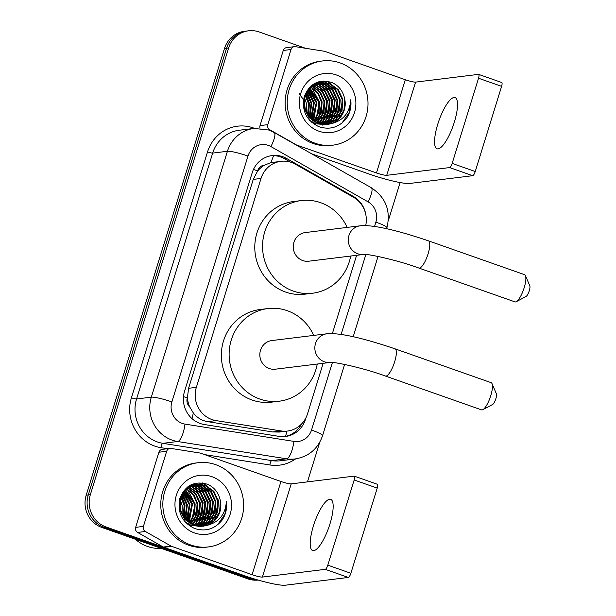 <?xml version="1.0" encoding="UTF-8"?>
<svg xmlns="http://www.w3.org/2000/svg" width="616" height="616" viewBox="0 0 616 616"><rect width="100%" height="100%" fill="white"/><g stroke="black" fill="none" stroke-linecap="round" stroke-linejoin="round"><path stroke-width="0.92" d="M365.696 225.602A25.456 24.224 83 0 0 353.438 197.228L295.441 164.241A25.456 24.224 83 0 0 291.545 162.462A25.456 24.224 83 0 0 280.973 161.307A25.456 24.224 83 0 0 261.022 178.447L196.358 387.341A25.456 24.224 83 0 0 216.077 420.605L281.096 430.93A25.456 24.224 83 0 0 287.549 431.038A25.456 24.224 83 0 0 307.5 413.898L323.161 363.309M189.728 406.968A25.456 24.224 -97 0 1 187.457 397.489L187.326 397.913A8.485 8.077 83 0 0 189.728 406.968L193.285 412.897C196.981 417.694 201.771 420.613 207.669 421.644L272.68 431.962L279.248 432.062L287.549 431.038M280.973 161.307L270.74 162.693L264.587 165.119A8.485 8.077 83 0 0 257.603 170.871A25.456 3.342 -162.8 0 0 253.453 169.462M257.603 170.871L257.473 171.294A25.456 24.224 -97 0 1 264.587 165.119M257.473 171.294L253.238 179.41L188.581 388.296L187.457 397.489M332.355 333.603L356.595 255.317M255.548 579.294A25.456 24.224 -97 0 1 252.013 578.355L105.944 526.926L103.873 527.18A25.456 24.224 -97 0 1 88.273 494.956L226.565 48.194A25.456 24.224 -97 0 1 246.515 31.054A25.456 24.224 -97 0 0 226.565 48.194L88.273 494.956A25.456 24.224 -97 0 0 103.873 527.18L249.95 578.609L103.873 527.18L101.802 527.435A25.456 24.224 -97 0 1 86.202 495.21L224.494 48.456A25.456 24.224 -97 0 1 244.444 31.308L248.587 30.8A25.456 24.224 -97 0 1 259.159 31.955L305.498 48.271M257.727 579.941A25.456 24.224 -97 0 1 249.95 578.609A25.456 24.224 -97 0 0 257.727 579.941M258.135 580.056A25.456 24.224 -97 0 1 247.878 578.863L101.802 527.435M366.004 215.769A25.456 24.224 83 0 0 353.322 196.427L286.625 158.489A25.456 24.224 83 0 0 282.736 156.71A25.456 24.224 83 0 0 272.164 155.555A25.456 24.224 83 0 0 252.206 172.696L184.561 391.245A25.456 24.224 83 0 0 204.281 424.516L279.04 436.382A25.456 24.224 83 0 0 285.501 436.498A25.456 24.224 83 0 0 305.451 419.357L305.929 417.825M271.132 155.702A25.456 24.224 -97 0 1 280.665 156.964A25.456 24.224 -97 0 1 284.554 158.743L290.498 162.124M105.944 526.926A25.456 24.224 -97 0 1 90.344 494.694L228.636 47.94A25.456 24.224 -97 0 1 248.587 30.8M400.115 182.559L388.319 220.667M319.696 442.35L307.461 481.874M301.57 423.985A25.456 24.224 -97 0 1 284.461 436.605M454.323 122.176A27.15 7.546 -70.6 0 0 455.062 97.582A27.15 7.546 -70.6 0 0 437.76 124.209A27.15 7.546 -70.6 0 0 437.029 148.803A27.15 7.546 -70.6 0 0 454.323 122.176M260.021 128.244A4.243 4.035 -97 0 1 260.014 125.602L267.783 124.648L291.037 49.511L283.268 50.474A4.243 4.035 -97 0 1 286.594 47.617L294.363 46.654A4.243 4.035 83 0 0 291.037 49.511M260.014 125.602L283.268 50.474M311.65 153.808L368.691 173.889A33.942 4.458 -162.8 0 0 409.802 183.445L472.695 175.699L449.634 167.575L386.733 175.321A8.485 1.117 17.2 0 1 376.461 172.934L295.618 144.683M501.547 82.49A4.243 1.178 109.4 0 1 501.717 82.506A4.243 1.178 109.4 0 1 501.601 86.348L478.532 78.232A4.243 1.178 -70.6 0 0 478.647 74.39A4.243 1.178 -70.6 0 0 478.486 74.367L415.584 82.113A8.485 1.117 17.2 0 1 405.313 79.726L324.925 51.421A4.243 4.035 83 0 0 324.239 51.251L295.434 46.677A4.243 4.035 83 0 0 294.363 46.654M449.634 167.575A4.243 1.178 -70.6 0 0 452.167 163.402L475.236 171.525L501.601 86.348M475.236 171.525A4.243 1.178 109.4 0 1 472.695 175.699M452.167 163.402L478.532 78.232M267.783 124.648A4.243 4.035 83 0 0 269.731 129.722L295.418 144.337A4.243 4.035 83 0 0 296.073 144.629M315.169 143.243A42.427 40.371 -97 0 1 287.379 98.66A42.427 40.371 -97 0 1 322.422 60.961A42.427 40.371 -97 0 1 340.04 62.894A42.427 40.371 -97 0 1 367.837 107.477A42.427 40.371 -97 0 1 332.794 145.176A42.427 40.371 -97 0 1 315.169 143.243M332.794 145.176L330.723 145.43A42.427 40.371 -97 0 1 313.097 143.497A42.427 40.371 -97 0 1 285.308 98.914A42.427 40.371 -97 0 1 320.351 61.215L322.422 60.961M346.346 118.557C350.142 112.913 351.605 106.653 350.735 99.777C349.796 112.882 343.097 120.898 330.623 123.824A21.213 20.182 -97 0 0 344.375 97.567C342.496 90.329 338.284 85.301 331.731 82.475C318.588 78.894 309.401 83.676 304.173 96.843C301.54 110.657 306.429 120.605 318.842 126.68C329.737 130.169 338.908 127.458 346.346 118.557M336.313 74.944A29.699 28.259 -97 0 1 354.516 112.543A29.699 28.259 -97 0 1 318.903 131.193A29.699 28.259 -97 0 1 300.7 93.594A29.699 28.259 -97 0 1 336.313 74.944M324.632 124.802L325.602 124.64M325.918 124.578L335.504 119.666L341.403 110.503L342.157 99.523L337.614 89.666L329.052 83.568L320.744 82.544M309.679 120.351L315.97 123.824L325.926 124.624M326.249 124.563L336.151 119.589L342.049 110.418L342.804 99.446L338.261 89.59L329.699 83.483L321.067 82.498L310.372 87.618L304.905 96.727L304.589 107.654L309.563 117.456L318.557 123.5L327.543 124.447L330.623 123.824M324.609 124.594L332.917 119.981L338.815 110.818L339.562 99.846L335.019 89.99L326.465 83.884L319.458 82.767M322.368 125.087L323.338 124.94M323.654 124.879L324.617 124.678M324.932 124.594L333.564 119.904L339.462 110.741L340.209 99.761L335.666 89.905L327.111 83.807L319.781 82.706M323.285 124.517L330.33 120.305L336.228 111.142L336.975 100.162L332.432 90.306L323.87 84.207L318.187 83.091M323.616 124.54L330.977 120.22L336.875 111.057L337.622 100.085L333.079 90.229L324.517 84.123L318.503 83.006M321.952 124.347L327.743 120.621L333.641 111.457L334.388 100.477L329.845 90.621L321.283 84.523L316.924 83.507M322.284 124.401L328.39 120.544L334.288 111.381L335.035 100.4L330.492 90.544L321.929 84.446L317.232 83.391M320.605 124.086L325.148 120.936L331.054 111.773L331.801 100.801L327.258 90.945L318.695 84.839L315.669 84.022M320.944 124.163L325.795 120.859L331.701 111.696L332.447 100.716L327.905 90.86L319.342 84.762L315.985 83.884M319.25 123.731L322.561 121.26L328.459 112.097L329.214 101.116L324.671 91.26L316.108 85.162L314.437 84.638M319.589 123.831L323.207 121.183L329.113 112.012L329.86 101.039L325.317 91.183L316.755 85.077L314.745 84.477M317.879 123.262L319.974 121.575L325.872 112.412L326.626 101.44L322.083 91.584L313.213 85.37M318.218 123.385L320.62 121.498L326.519 112.335L327.273 101.355L322.73 91.499L313.513 85.177M316.493 122.669L323.285 112.736L324.039 101.756L319.889 92.392L312.004 86.225M316.84 122.83L318.033 121.814L323.931 112.651L324.686 101.679L320.405 92.154L312.304 85.994M311.958 85.863L311.442 85.67M315.084 121.945L320.767 112.844L321.444 102.071L317.794 93.386L310.81 87.21M315.438 122.137L321.344 112.974L322.091 101.994L318.318 93.132L311.111 86.948M313.667 121.067L318.434 112.305L318.857 102.395L309.64 88.358M314.021 121.298L319.019 112.443L319.504 102.31L309.933 88.057M312.22 119.997L316.27 102.71L308.485 89.697M312.582 120.282L316.917 102.633L308.77 89.343M310.741 118.696L313.683 103.026L307.369 91.276M311.119 119.05L314.329 102.949L307.646 90.852M309.232 117.071L311.095 103.349L306.291 93.178M309.609 117.51L311.742 103.272L306.552 92.662M307.654 114.946L308.508 103.665L305.267 95.588M308.054 115.539L309.155 103.588L305.513 94.918M306.398 112.759L306.568 103.904L304.581 97.99M321.067 82.498L309.725 87.695L304.258 96.804L303.942 107.731L308.916 117.533L317.91 123.585L327.543 124.447M319.134 82.783L318.156 82.86M319.45 82.721L314.268 83.699M311.388 122.076L315.315 123.901M318.48 82.821L313.552 84.138M317.856 83.083L316.87 83.091M316.539 83.106L315.569 83.183M316.863 83.044L315.13 83.229M318.172 82.998L317.186 83.021M315.892 83.137L315.084 83.252M316.585 83.476L315.592 83.406M315.269 83.399L314.815 83.399M316.901 83.368L315.916 83.322M315.585 83.314L314.945 83.329M315.338 83.961L314.337 83.83M315.646 83.83L314.645 83.714M314.098 84.554L313.197 84.361M314.406 84.4L313.436 84.207M312.866 85.254L312.212 85.062M313.174 85.07L312.466 84.869M299.014 93.209L303.603 99.907M304.111 101.163L305.505 110.718M327.219 124.486L338.092 119.35L343.99 110.179L344.744 99.207L344.375 97.567M308.601 116.285L309.386 103.18L305.867 94.071M324.347 119.419L327.504 100.947L320.636 87.518M326.934 119.096L330.091 100.631L323.231 87.203M329.522 118.78L332.679 100.308L325.818 86.879M332.109 118.457L335.266 99.992L328.405 86.563M308.377 115.993L308.847 102.171M310.118 118.064L311.65 102.903L306.922 92M311.827 119.673L314.237 102.579L308.208 90.059M313.529 120.975L316.824 102.264L309.571 88.434M315.677 121.36L319.419 101.948L311.812 87.78M318.264 121.044L322.006 101.625L321.783 100.577M320.851 120.728L324.594 101.309L324.37 100.262M323.439 120.405L327.181 100.986L319.573 86.825M326.026 120.089L329.768 100.67L329.552 99.623M328.621 119.774L332.355 100.354L324.755 86.186M323.554 85.116L321.375 83.491M320.944 83.214L320.197 82.76M319.989 82.636L318.518 81.866M331.208 119.45L334.942 100.031L327.342 85.87M326.141 84.8L323.962 83.168M323.531 82.891L322.792 82.444M333.795 119.134L337.537 99.715L329.93 85.547M328.728 84.477L326.549 82.852M326.126 82.575L323.3 81.043M336.382 118.811L340.124 99.392L332.517 85.231M331.316 84.161L326.857 81.197M338.969 118.495L342.712 99.076L342.488 98.029M341.972 123.061L349.318 112.305L350.735 99.777M525.456 275.645L529.798 285.786A5.937 1.648 109.4 0 1 529.275 290.76A5.937 1.648 109.4 0 1 526.025 296.512L516.285 301.686A14.422 4.012 -70.6 0 0 524.178 287.741A14.422 4.012 -70.6 0 0 525.456 275.645A14.422 4.012 -70.6 0 0 524.562 274.674L428.467 240.841A14.422 4.012 109.4 0 1 428.074 253.9A14.422 4.012 109.4 0 1 418.88 268.052L514.984 301.886A14.422 4.012 -70.6 0 0 516.285 301.686M363.779 254.431L363.71 254.439A14.422 13.729 83 0 1 357.788 253.777A14.422 13.729 83 0 1 348.949 235.512A14.422 13.729 83 0 1 360.252 225.795L305.228 232.571A14.422 13.729 83 0 0 293.308 245.391A14.422 13.729 83 0 0 302.756 260.553A14.422 13.729 83 0 0 308.747 261.207L363.733 254.439M350.666 256.048A46.67 44.406 -97 0 1 312.689 293.208A46.67 44.406 -97 0 1 293.308 291.083A46.67 44.406 -97 0 1 262.732 242.042A46.67 44.406 -97 0 1 301.286 200.57A46.67 44.406 -97 0 1 320.666 202.695A46.67 44.406 -97 0 1 347.139 227.412M312.689 293.208L304.928 294.163A46.67 44.406 -97 0 1 285.539 292.038A46.67 44.406 -97 0 1 254.97 242.997A46.67 44.406 -97 0 1 293.516 201.532L301.286 200.57M492.022 383.637L496.373 393.778A5.937 1.648 109.4 0 1 495.842 398.752A5.937 1.648 109.4 0 1 492.592 404.504L482.852 409.678A14.422 4.012 -70.6 0 0 490.744 395.734A14.422 4.012 -70.6 0 0 492.022 383.637A14.422 4.012 -70.6 0 0 491.137 382.667L395.033 348.833A14.422 4.012 109.4 0 1 394.64 361.892A14.422 4.012 109.4 0 1 385.454 376.045L481.55 409.879A14.422 4.012 -70.6 0 0 482.852 409.678M330.345 362.424L330.284 362.431A14.422 13.729 83 0 1 324.355 361.769A14.422 13.729 83 0 1 315.515 343.505A14.422 13.729 83 0 1 326.827 333.787L271.795 340.563A14.422 13.729 83 0 0 259.883 353.384A14.422 13.729 83 0 0 269.331 368.545A14.422 13.729 83 0 0 275.321 369.2L330.299 362.431C332.517 361.446 363.409 367.806 385.454 376.045M317.24 364.041A46.67 44.406 -97 0 1 279.264 401.201A46.67 44.406 -97 0 1 259.875 399.076A46.67 44.406 -97 0 1 229.306 350.034A46.67 44.406 -97 0 1 267.852 308.562A46.67 44.406 -97 0 1 287.241 310.687A46.67 44.406 -97 0 1 313.713 335.404M279.264 401.201L271.494 402.156A46.67 44.406 -97 0 1 252.113 400.03A46.67 44.406 -97 0 1 221.537 350.989A46.67 44.406 -97 0 1 260.091 309.525L267.852 308.562M329.96 523.931A27.15 7.546 -70.6 0 0 330.692 499.337A27.15 7.546 -70.6 0 0 313.398 525.972A27.15 7.546 -70.6 0 0 312.659 550.558A27.15 7.546 -70.6 0 0 329.96 523.931M143.412 526.403A4.243 4.035 83 0 0 145.368 531.477L171.055 546.092A4.243 4.035 83 0 0 171.702 546.384L163.941 547.347A4.243 4.035 -97 0 1 163.294 547.047L137.599 532.432A4.243 4.035 -97 0 1 135.651 527.358L143.412 526.403L166.674 451.274L158.905 452.229A4.243 4.035 -97 0 1 162.231 449.372L170.001 448.417A4.243 4.035 83 0 0 166.674 451.274M135.651 527.358L158.905 452.229M163.941 547.347L244.329 575.644A33.942 4.458 -162.8 0 0 285.431 585.2L348.333 577.454L325.263 569.338L262.37 577.077A8.485 1.117 17.2 0 1 252.09 574.69L171.702 546.384M377.185 484.245A4.243 1.178 109.4 0 1 377.346 484.261A4.243 1.178 109.4 0 1 377.231 488.103L354.169 479.987A4.243 1.178 -70.6 0 0 354.285 476.145A4.243 1.178 -70.6 0 0 354.115 476.13L291.222 483.868A8.485 1.117 17.2 0 1 280.95 481.481L200.554 453.183A4.243 4.035 83 0 0 199.869 453.006L171.071 448.433A4.243 4.035 83 0 0 170.001 448.417M325.263 569.338A4.243 1.178 -70.6 0 0 327.804 565.157L350.866 573.28L377.231 488.103M350.866 573.28A4.243 1.178 109.4 0 1 348.333 577.454M327.804 565.157L354.169 479.987M161.33 548.394A38.184 36.336 -97 0 1 147.532 546.461A38.184 36.336 -97 0 1 135.366 539.254M190.806 544.998A42.427 40.371 -97 0 1 163.009 500.415A42.427 40.371 -97 0 1 198.059 462.716A42.427 40.371 -97 0 1 215.677 464.649A42.427 40.371 -97 0 1 243.474 509.232A42.427 40.371 -97 0 1 208.424 546.931A42.427 40.371 -97 0 1 190.806 544.998M208.424 546.931L206.352 547.185A42.427 40.371 -97 0 1 188.735 545.252A42.427 40.371 -97 0 1 160.938 500.669A42.427 40.371 -97 0 1 195.988 462.97L198.059 462.716M221.983 520.312C225.779 514.668 227.242 508.408 226.372 501.532C225.433 514.637 218.726 522.653 206.252 525.579A21.213 20.182 -97 0 0 220.012 499.33C218.133 492.084 213.914 487.056 207.369 484.238C194.225 480.649 185.039 485.439 179.81 498.598C177.177 512.42 182.066 522.36 194.479 528.436C205.374 531.924 214.545 529.213 221.983 520.312M211.95 476.699A29.699 28.259 -97 0 1 230.153 514.298A29.699 28.259 -97 0 1 194.533 532.948A29.699 28.259 -97 0 1 176.33 495.349A29.699 28.259 -97 0 1 211.95 476.699M200.269 526.557L201.232 526.403M201.555 526.333L211.142 521.421L217.04 512.258L217.787 501.285L213.244 491.422L204.681 485.323L196.381 484.299M185.308 522.106L191.599 525.579L201.563 526.38M201.879 526.318L211.789 521.344L217.687 512.181L218.434 501.201L213.891 491.345L205.328 485.246L196.704 484.261L186.009 489.373L180.542 498.483L180.219 509.409L185.2 519.211L194.186 525.263L203.18 526.203L206.252 525.579M200.239 526.349L208.555 521.744L214.453 512.574L215.2 501.601L210.657 491.745L202.094 485.639L195.095 484.53M198.005 526.842L198.968 526.695M199.291 526.642L200.254 526.434M200.57 526.357L209.201 521.66L215.1 512.497L215.846 501.524L211.303 491.668L202.741 485.562L195.411 484.461M198.922 526.272L205.96 522.06L211.865 512.897L212.612 501.917L208.069 492.061L199.507 485.962L193.817 484.846M199.253 526.303L206.606 521.983L212.512 512.82L213.259 501.84L208.716 491.984L200.154 485.885L194.14 484.761M197.582 526.102L203.372 522.376L209.278 513.213L210.025 502.24L205.482 492.384L196.92 486.278L192.554 485.262M197.921 526.156L204.019 522.299L209.925 513.136L210.672 502.156L206.129 492.3L197.567 486.201L192.87 485.154M196.242 525.848L200.785 522.699L206.683 513.536L207.438 502.556L202.895 492.7L194.333 486.602L191.306 485.778M196.581 525.918L201.432 522.614L207.33 513.451L208.085 502.479L203.542 492.623L194.979 486.517L191.614 485.639M194.887 525.487L198.198 523.015L204.096 513.852L204.851 502.872L200.308 493.016L191.745 486.917L190.067 486.401M195.226 525.587L198.845 522.938L204.743 513.775L205.498 502.795L200.955 492.939L192.392 486.84L190.375 486.232M193.516 525.017L195.611 523.338L201.509 514.168L202.256 503.195L197.713 493.339L188.85 487.125M193.855 525.14L196.258 523.254L202.156 514.091L202.903 503.11L198.36 493.254L189.151 486.933M192.123 524.424L198.922 514.491L199.669 503.511L195.518 494.148L187.641 487.98M192.477 524.586L193.67 523.577L199.569 514.406L200.315 503.434L196.042 493.909L187.942 487.757M187.595 487.618L187.071 487.425M190.721 523.7L196.396 514.606L197.082 503.834L193.432 495.141L186.448 488.965M191.076 523.9L196.981 514.73L197.728 503.749L193.955 494.887L186.74 488.711M189.297 522.822L194.063 514.06L194.494 504.15L185.27 490.113M189.659 523.061L194.648 514.198L195.141 504.073L185.562 489.812M187.857 521.752L191.907 504.466L184.122 491.452M188.219 522.045L192.554 504.388L184.407 491.098M186.379 520.451L189.32 504.789L183.006 493.031M186.748 520.805L189.967 504.704L183.283 492.608M184.862 518.826L186.733 505.105L181.92 494.933M185.247 519.273L187.38 505.028L182.19 494.425M183.291 516.701L184.138 505.428L180.904 497.343M183.691 517.294L184.785 505.343L181.15 496.681M182.036 514.522L182.197 505.667L180.219 499.753M196.704 484.261L185.362 489.45L179.895 498.567L179.572 509.486L184.546 519.296L193.54 525.34L203.18 526.203M194.764 484.546L193.794 484.615M195.087 484.484L189.951 485.447M187.025 523.831L190.952 525.656M194.117 484.576L189.181 485.893M193.486 484.838L192.508 484.846M192.177 484.861L191.199 484.938M192.5 484.8L190.768 484.985M193.809 484.753L192.823 484.784M191.522 484.892L190.721 485.008M192.223 485.231L191.23 485.169M190.898 485.162L190.452 485.154M192.538 485.123L191.545 485.077M191.222 485.077L190.583 485.085M190.968 485.724L189.967 485.585M191.283 485.593L190.282 485.47M189.728 486.317L188.835 486.116M190.044 486.155L189.074 485.97M188.504 487.017L187.849 486.817M188.812 486.825L188.103 486.632M179.749 502.918L181.135 512.473M202.856 526.241L213.729 521.105L219.627 511.942L220.374 500.962L220.012 499.33M184.23 518.041L185.023 504.935L181.504 495.826M199.984 521.175L203.141 502.71L196.273 489.273M202.572 520.851L205.729 502.387L198.86 488.958M205.159 520.535L208.316 502.071L201.447 488.642M207.746 520.22L210.903 501.747L204.042 488.319M184.015 517.748L184.477 503.927M185.755 519.819L187.287 504.658L182.559 493.755M187.464 521.429L189.874 504.342L183.845 491.814M189.166 522.73L192.462 504.019L185.2 490.19M191.314 523.123L195.049 503.703L187.449 489.535M193.901 522.799L197.636 503.38L197.42 502.333M196.489 522.483L200.231 503.064L200.007 502.017M199.076 522.168L202.818 502.748L195.21 488.58M201.663 521.844L205.405 502.425L205.182 501.378M204.25 521.529L207.992 502.109L200.385 487.941M199.191 486.871L197.005 485.246M196.581 484.969L195.834 484.515M195.619 484.392L194.156 483.629M206.837 521.205L210.58 501.794L202.98 487.626M201.779 486.555L199.599 484.931M199.168 484.653L198.421 484.199M209.432 520.89L213.167 501.47L205.567 487.31M204.366 486.232L202.187 484.607M201.755 484.33L198.93 482.805M212.02 520.574L215.754 501.155L208.154 486.987M206.953 485.916L202.487 482.952M214.607 520.25L218.349 500.831L218.126 499.784M217.61 524.824L224.956 514.067L226.372 501.532M192.038 418.649A25.456 7.546 -81 0 0 193.285 412.897M270.74 162.693A25.456 6.383 -60.4 0 0 273.535 155.648M285.539 436.39A25.456 7.546 -81 0 0 286.902 431.123M187.326 397.913A25.456 3.342 -162.8 0 0 183.491 396.612M253.238 179.41L261.022 178.447M272.68 431.962L281.096 430.93M207.669 421.644L216.077 420.605M188.581 388.296L196.358 387.341M86.202 495.21L90.344 494.694M224.494 48.456L228.636 47.94M247.878 578.863L252.013 578.355M374.536 226.488L375.875 222.137A16.971 16.147 83 0 0 368.068 201.84L270.925 146.585A16.971 16.147 83 0 0 268.33 145.399A16.971 16.147 83 0 0 247.986 156.056L171.872 401.932A16.971 16.147 83 0 0 182.274 423.415A16.971 16.147 83 0 0 185.016 424.108L293.917 441.395A16.971 16.147 83 0 0 311.519 430.045L332.432 362.493M293.917 441.395A16.971 5.028 -81 0 1 286.509 458.805L177.616 441.518A33.942 32.294 -97 0 1 172.118 440.124A33.942 32.294 -97 0 1 151.32 397.158L227.427 151.282A33.942 32.294 -97 0 1 254.031 128.421L239.278 130.238A33.942 32.294 83 0 0 212.674 153.099L136.567 398.968A33.942 32.294 83 0 0 157.365 441.942A33.942 32.294 83 0 0 162.863 443.327L271.756 460.622A33.942 32.294 83 0 0 280.365 460.768L295.118 458.951A33.942 32.294 -97 0 1 286.509 458.805L271.756 460.622A4.243 1.255 99 0 0 269.908 464.972L204.597 454.6M167.537 448.718L161.007 447.686A38.184 36.336 -97 0 1 131.424 397.774L207.538 151.898A4.243 0.554 -162.8 0 0 212.674 153.099L227.427 151.282A16.971 2.225 17.2 0 1 247.986 156.056M161.007 447.686A4.243 1.255 99 0 1 162.863 443.327L177.616 441.518A16.971 5.028 -81 0 0 185.016 424.108M207.538 151.898A38.184 36.336 -97 0 1 253.33 127.928A38.184 36.336 -97 0 1 254.516 128.367M295.595 458.889A38.184 36.336 -97 0 1 269.908 464.972M171.872 401.932A16.971 2.225 17.2 0 0 151.32 397.158L136.567 398.968A4.243 0.554 -162.8 0 1 131.424 397.774M341.102 334.48L365.858 254.5M311.519 430.045A16.971 2.225 17.2 0 1 322.553 435.705L344.621 364.418M375.875 222.137A16.971 2.225 17.2 0 1 386.91 227.797C390.983 210.734 385.77 197.382 371.286 187.726L274.143 132.471A16.971 4.258 -60.4 0 1 270.925 146.585M368.068 201.84A16.971 4.258 -60.4 0 0 371.286 187.726M284.554 158.743L286.625 158.489M352.252 196.558L353.322 196.427M305.066 419.404L305.451 419.357M386.733 175.321L415.584 82.113M376.461 172.934L405.313 79.726M269.731 129.722L268.376 129.884M262.37 577.077L291.222 483.868M252.09 574.69L280.95 481.481M163.294 547.047L171.055 546.092M145.368 531.477L137.599 532.432M274.143 132.471L268.792 130.03L254.031 128.421M295.118 458.951C308.755 456.648 317.902 448.902 322.553 435.705M353.184 336.752L378.047 256.425M386.617 228.759L386.91 227.797M501.717 82.506L478.647 74.39M360.252 225.795C374.436 224.386 401.817 231.809 428.467 240.841M363.71 254.439C365.942 253.453 396.835 259.813 418.88 268.052M326.827 333.787C341.002 332.378 368.383 339.801 395.033 348.833M377.346 484.261L354.285 476.145"/></g></svg>
